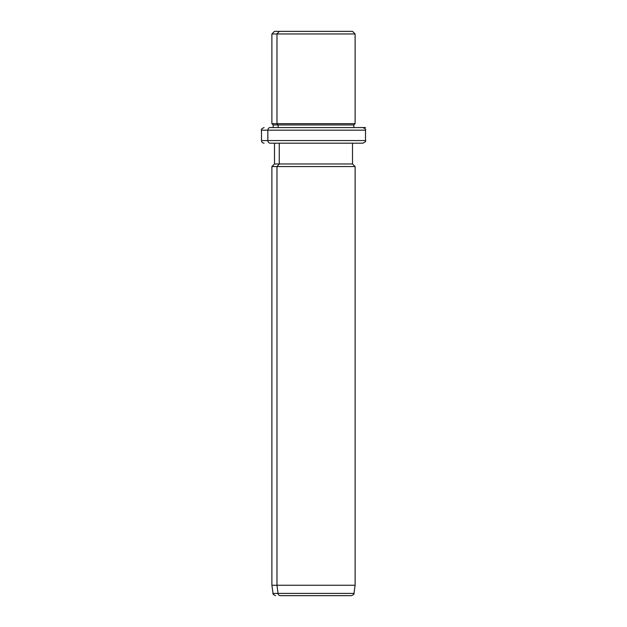 <?xml version="1.0" encoding="UTF-8"?>
<svg xmlns="http://www.w3.org/2000/svg" width="627" height="627" viewBox="0 0 627 627"><rect width="100%" height="100%" fill="white"/><g stroke="black" fill="none" stroke-linecap="round" stroke-linejoin="round"><path stroke-width="0.94" d="M347.734 31.35L279.266 31.35L352.507 31.35L355.109 33.952L276.985 33.952L279.266 31.35L276.985 33.952L271.891 33.952L355.109 33.952L355.109 123.668L276.985 123.668L276.985 33.952L276.985 123.668L271.891 123.668L355.109 123.668L353.808 124.969L278.129 124.969L276.985 123.668L278.129 124.969L273.192 124.969L353.808 124.969L353.808 127.563L356.857 127.563L270.143 127.563A2.602 2.281 90 0 0 267.854 130.165L261.49 130.165L267.854 130.165A2.602 2.281 -90 0 1 270.143 127.563L365.51 127.563M273.192 127.563L273.192 124.969L271.891 123.668L271.891 33.952L274.493 31.35L279.266 31.35M278.129 127.563L278.129 124.969L278.129 127.563M356.857 127.563L353.808 127.563M356.857 143.168L270.143 143.168A2.602 2.281 -90 0 1 267.854 140.566A2.602 2.281 90 0 0 270.143 143.168L362.908 143.168C365.306 142.055 366.176 141.193 365.51 140.566L267.854 140.566L365.51 140.566L365.51 130.165L267.854 130.165L267.854 140.566L261.49 140.566L267.854 140.566L267.854 130.165L365.51 130.165C366.168 129.538 365.306 128.668 362.908 127.563M346.747 595.65L280.253 595.65A2.602 2.281 -90 0 1 277.996 593.408L276.985 585.25L276.985 166.57L279.266 163.976L276.985 166.57L276.985 585.25L277.996 593.408A2.602 2.281 90 0 0 280.253 595.65L351.386 595.65C353.667 594.631 354.529 593.887 353.957 593.408L277.996 593.408L353.957 593.408L355.109 585.25L276.985 585.25L355.109 585.25L355.109 166.57L276.985 166.57L355.109 166.57L352.507 163.976L279.266 163.976L279.266 143.168L279.266 163.976L274.493 163.976L352.507 163.976L352.507 143.168M276.985 166.57L271.891 166.57L276.985 166.57M276.985 585.25L271.891 585.25L276.985 585.25M277.996 593.408L273.043 593.408L277.996 593.408M264.092 143.168C262.509 143.019 261.647 142.149 261.49 140.566L261.49 130.165C260.832 129.538 261.694 128.668 264.092 127.563M275.614 595.65C273.333 594.631 272.471 593.887 273.043 593.408L271.891 585.25L271.891 166.57L274.493 163.976L274.493 143.168"/></g></svg>
